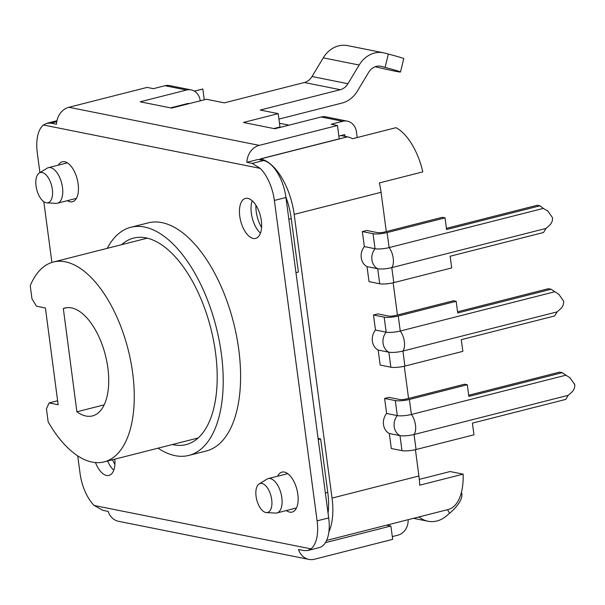 <?xml version="1.0" encoding="UTF-8"?>
<svg xmlns="http://www.w3.org/2000/svg" width="605" height="605" viewBox="0 0 605 605"><rect width="100%" height="100%" fill="white"/><g stroke="black" fill="none" stroke-linecap="round" stroke-linejoin="round"><path stroke-width="0.91" d="M545.975 228.433L543.524 232.509L450.143 256.24L451.708 267.924L393.795 282.641L391.79 267.622L545.975 228.433L549.68 225.166C551.783 223.056 552.713 220.56 552.486 217.679L547.79 211.009L543.305 208.407L389.113 247.596A12.713 6.284 75.7 0 1 391.79 267.622A10.308 2.065 172.4 0 1 377.709 268.749L367.023 266.616A12.713 10.761 -78.7 0 1 364.354 246.59L375.039 248.723A10.308 2.065 -7.6 0 0 389.113 247.596L387.109 232.577L445.023 217.86L446.581 229.537L539.962 205.806L543.305 208.407M364.354 246.59L362.35 231.571L366.698 230.467L377.376 232.6A5.158 1.028 -7.6 0 0 384.417 232.04L442.331 217.316L445.023 217.86M446.422 228.357L537.27 205.269L539.962 205.806M387.109 232.577A10.308 2.065 172.4 0 1 373.035 233.704L362.35 231.571M367.023 266.616L369.027 281.635L379.713 283.768A10.308 2.065 -7.6 0 0 393.795 282.641M326.602 540.416L448.123 509.531A51.554 25.463 -104.3 0 0 463.135 474.146L419.689 485.187A51.554 25.463 -104.3 0 0 418.917 475.999L415.408 449.681M408.572 398.438L404.276 366.237M397.44 315.001L393.144 282.8M386.3 231.556L381.067 192.307A51.554 25.463 -104.3 0 0 379.358 182.929L422.804 171.888A51.554 25.463 -104.3 0 0 396.003 127.678L352.556 138.719A51.554 25.463 -104.3 0 0 347.452 136.851L340.955 135.55M260.498 158.918L260.566 158.933A51.554 25.463 75.7 0 1 294.181 214.382L332.039 498.081A51.554 25.463 75.7 0 1 328.863 531.924M389.295 433.498A12.713 10.761 -78.7 0 1 386.618 413.465L384.614 398.445L388.962 397.341L399.648 399.481A5.158 1.028 -7.6 0 0 406.681 398.914L464.595 384.198L467.294 384.735L468.852 396.419L562.226 372.688L570.061 377.883L574.75 384.561C574.984 387.442 574.047 389.938 571.952 392.048L568.239 395.315L414.054 434.503A10.308 2.065 172.4 0 1 399.981 435.63L389.295 433.498L391.299 448.517L401.985 450.649A10.308 2.065 -7.6 0 0 416.058 449.523L473.972 434.806L472.414 423.122L565.788 399.391L568.239 395.315M378.163 350.053A12.713 10.761 -78.7 0 1 375.486 330.027L373.482 315.008L377.83 313.904L388.516 316.044A5.158 1.028 -7.6 0 0 395.549 315.477L453.463 300.761L456.155 301.298L457.72 312.982L551.095 289.25L558.929 294.446L563.618 301.116C563.845 304.005 562.915 306.501 560.82 308.603L557.107 311.877L402.922 351.059A10.308 2.065 172.4 0 1 388.849 352.193L378.163 350.053L380.167 365.072L390.853 367.212A10.308 2.065 -7.6 0 0 404.927 366.078L462.84 351.361L461.282 339.677L554.656 315.946L557.107 311.877M375.486 330.027L386.171 332.168A10.308 2.065 -7.6 0 0 400.245 331.033L554.437 291.852M457.561 311.794L548.402 288.706L551.095 289.25M373.482 315.008L384.167 317.149A10.308 2.065 172.4 0 0 398.241 316.014L456.155 301.298M386.618 413.465L397.303 415.605A10.308 2.065 -7.6 0 0 411.385 414.478L565.569 375.289M562.226 372.688L559.534 372.151L468.693 395.239M384.614 398.445L395.299 400.586A10.308 2.065 172.4 0 0 409.381 399.459L467.294 384.735M255.915 205.208A22.34 11.034 -104.3 0 0 261.564 227.457M112.545 459.747A22.34 11.034 -104.3 0 0 114.912 464.489M285.847 196.837A51.554 25.463 75.7 0 1 291.262 218.67L298.386 272.076L295.974 272.689M318.094 438.443L320.65 438.958L318.238 439.57M320.65 438.958L327.774 492.357A51.554 25.463 75.7 0 1 328.061 513.153M42.176 172.531A15.571 7.691 75.7 0 1 52.249 188.684A15.571 7.691 75.7 0 1 46.85 202.857A15.571 7.691 75.7 0 1 36.739 189.546A15.571 7.691 75.7 0 1 39.272 173.022A15.571 7.691 75.7 0 1 42.176 172.531M46.85 202.857L56.008 203.348A18.339 9.06 -104.3 0 0 57.399 203.22A18.339 9.06 -104.3 0 0 62.126 185.289A18.339 9.06 -104.3 0 0 50.51 167.638A18.339 9.06 -104.3 0 0 48.37 167.676A18.339 9.06 -104.3 0 0 47.084 168.22L39.272 173.022M194.387 91.174L202.841 89.026A51.554 25.463 -104.3 0 0 201.699 89.26L194.318 91.136M202.841 89.026L204.271 99.787M289.016 125.159L279.472 123.246M185.758 104.499L184.722 104.287M419.31 479.372L450.112 471.545L463.135 474.146M261.95 483.471A14.951 7.381 75.7 0 1 271.615 498.974A14.951 7.381 75.7 0 1 266.434 512.586A14.951 7.381 75.7 0 1 256.732 499.813A14.951 7.381 75.7 0 1 259.159 483.947A14.951 7.381 75.7 0 1 261.95 483.471M266.434 512.586L275.593 513.078A17.711 8.75 -104.3 0 0 276.939 512.949A17.711 8.75 -104.3 0 0 281.499 495.631A17.711 8.75 -104.3 0 0 270.276 478.585A17.711 8.75 -104.3 0 0 268.212 478.615A17.711 8.75 -104.3 0 0 266.971 479.145L259.159 483.947M63.328 308.558A55.675 27.497 75.7 0 1 65.03 307.998A55.675 27.497 75.7 0 1 105.391 355.188A55.675 27.497 75.7 0 1 92.459 415.915A55.675 27.497 75.7 0 1 76.903 411.793L63.328 308.558L66.792 307.673M76.903 411.793L104.151 404.874M49.156 402.907L58.14 404.76L45.42 308.013L36.429 306.153L31.959 298.734L30.25 285.741A103.1 50.926 75.7 0 1 53.346 262.033A103.1 50.926 75.7 0 1 65.582 261.874A103.1 50.926 75.7 0 1 130.74 361.253A103.1 50.926 75.7 0 1 104.136 461.88A103.1 50.926 75.7 0 1 48.15 421.829L46.441 408.836L49.156 402.907L57.619 400.752M39.922 172.622L37.306 153.012A34.364 16.978 75.7 0 1 43.431 125.001L260.218 168.379A34.364 16.978 75.7 0 1 274.36 200.444L285.938 197.502A34.364 16.978 -104.3 0 0 263.53 160.529L252.24 163.403L246.848 162.321A17.182 14.543 -78.7 0 1 259.258 145.366L68.902 107.274L147.098 87.407L153.383 88.663L164.961 85.713A14.089 11.926 101.3 0 1 169.551 85.585L191.104 89.895A14.089 11.926 -78.7 0 1 200.217 100.695L200.232 100.816M285.938 197.502L328.696 517.91L317.111 520.852A34.364 16.978 75.7 0 1 310.985 548.871L94.198 505.493L102.767 510.317L108.151 511.399A17.182 14.543 101.3 0 0 118.527 521.306L308.883 559.391A17.182 14.543 -78.7 0 1 298.507 549.484L303.899 550.565L307.726 550.535L310.985 548.871M307.756 550.535L319.198 547.623A34.364 16.978 -104.3 0 0 328.696 517.91M246.848 162.321L258.146 159.455L263.53 160.529M107.614 460.995A20.623 10.187 -104.3 0 0 113.785 470.161M252.217 200.762A20.623 10.187 -104.3 0 0 260.445 233.129M408.133 519.695A14.089 11.926 -78.7 0 1 397.969 535.153L392.305 536.597M325.414 542.647L390.89 526.01L386.64 525.155M259.477 159.72A3.433 2.912 101.3 0 1 261.042 158.714L339.231 138.84L337.454 125.492L331.169 124.237L342.748 121.287A14.089 11.926 -78.7 0 1 347.338 121.159L325.793 116.848A14.089 11.926 101.3 0 0 321.202 116.977L274.867 128.752L243.437 122.467L278.187 113.634L260.233 110.042L340.275 89.699A13.749 11.631 101.3 0 0 347.943 83.709L359.173 65.037A27.49 23.262 -78.7 0 1 383.472 52.794A27.49 23.262 -78.7 0 1 384.636 53.066L388.349 54.049A34.364 0.945 -166.2 0 1 403.769 58.662L400.487 72.003A34.364 0.945 13.8 0 1 375.229 66.731M347.338 121.159A14.089 11.926 -78.7 0 1 356.451 131.958L357.192 137.539M345.062 136.375L344.646 134.635L338.868 136.08M383.472 52.794L347.557 45.609A27.49 23.262 101.3 0 0 323.259 57.853L312.029 76.517A13.749 11.631 -78.7 0 1 304.36 82.514L224.319 102.858L206.358 99.258L171.601 108.091L140.179 101.806L186.514 90.032A14.089 11.926 -78.7 0 1 191.104 89.895M188.647 103.765L188.299 103.379L170.565 107.887M337.454 125.492L259.258 145.366M278.92 119.094L342.052 103.047A27.49 23.262 -78.7 0 0 357.396 91.068L368.626 72.396A13.749 11.631 101.3 0 1 380.772 66.27A13.749 11.631 101.3 0 1 381.362 66.406L385.067 67.389A34.364 0.945 13.8 0 1 400.487 72.003M273.823 128.547L279.971 126.982L278.187 113.634M461.388 492.447A34.364 13.401 149 0 1 449.621 513.244L446.407 515.982A27.49 23.262 -78.7 0 1 427.992 521.23A27.49 23.262 -78.7 0 1 419.522 517.313L419.023 516.927M390.89 526.01L392.675 539.358L314.479 559.232A17.182 14.543 -78.7 0 1 308.883 559.391M94.198 505.493A34.364 16.978 75.7 0 1 80.064 473.428L77.72 455.898M274.36 200.444L317.111 520.852M51.909 262.449L43.802 201.684M107.259 248.337A117.695 58.133 75.7 0 1 130.839 227.283L148.217 222.867A117.695 58.133 75.7 0 1 161.958 222.632A117.695 58.133 75.7 0 1 236.532 335.919A117.695 58.133 75.7 0 1 206.199 451.005L188.821 455.421A117.695 58.133 75.7 0 1 158.056 448.176M247.868 198.395A20.623 10.187 75.7 0 1 260.929 218.239A20.623 10.187 75.7 0 1 255.62 238.4A20.623 10.187 75.7 0 1 240.669 220.923A20.623 10.187 75.7 0 1 245.456 198.432A20.623 10.187 75.7 0 1 247.868 198.395M277.635 476.218A20.623 10.187 75.7 0 1 281.975 472.119A20.623 10.187 75.7 0 1 284.38 472.074A20.623 10.187 75.7 0 1 297.448 491.925A20.623 10.187 75.7 0 1 292.132 512.087A20.623 10.187 75.7 0 1 286.362 510.552M58.33 165.142A20.623 10.187 75.7 0 1 62.285 161.785A20.623 10.187 75.7 0 1 64.69 161.739A20.623 10.187 75.7 0 1 77.758 181.591A20.623 10.187 75.7 0 1 72.441 201.752A20.623 10.187 75.7 0 1 67.367 200.686M114.829 459.165A20.623 10.187 75.7 0 1 108.961 475.439A20.623 10.187 75.7 0 1 95.477 462.568M68.902 107.274A17.182 14.543 101.3 0 0 56.492 124.237L51.107 123.155L47.001 123.254L43.431 125.001M260.218 168.379L252.24 163.403M121.59 244.692A106.533 52.62 75.7 0 1 133.592 238.098A106.533 52.62 75.7 0 1 146.024 237.886A106.533 52.62 75.7 0 1 213.527 340.433A106.533 52.62 75.7 0 1 186.075 444.607A106.533 52.62 75.7 0 1 172.38 444.539M130.839 227.283A117.695 58.133 75.7 0 1 144.58 227.049A117.695 58.133 75.7 0 1 219.154 340.335A117.695 58.133 75.7 0 1 188.821 455.421M373.035 233.704L375.039 248.723A12.713 10.761 101.3 0 0 377.709 268.749L379.713 283.768M294.181 214.382L381.067 192.307M418.917 475.999L332.039 498.081M398.241 316.014L400.245 331.033A12.713 6.284 75.7 0 1 402.922 351.059L404.927 366.078M384.167 317.149L386.171 332.168A12.713 10.761 101.3 0 0 388.849 352.193L390.853 367.212M416.058 449.523L414.054 434.503A12.713 6.284 -104.3 0 0 411.385 414.478L409.381 399.459M401.985 450.649L399.981 435.63A12.713 10.761 -78.7 0 1 397.303 415.605L395.299 400.586M291.262 218.67L288.85 219.282M327.774 492.357L325.369 492.969M347.452 136.851L260.566 158.933M342.748 121.287L321.202 116.977M344.865 134.9L344.109 134.749M186.514 90.032L164.961 85.713M188.631 103.636L187.868 103.485M340.275 89.699L304.36 82.514M418.388 517.086L419.522 517.313M381.362 66.406L380.182 66.172M359.173 65.037L323.259 57.853M312.029 76.517L347.943 83.709M51.107 123.155L56.757 121.718M385.067 67.389L388.349 54.049M447.496 509.69L449.621 513.244M67.367 162.851L48.37 167.676M76.396 198.387L57.399 203.22M287.746 473.655L268.212 478.615M296.473 507.981L276.939 512.949M104.136 461.88L198.077 438.005M53.346 262.033L147.287 238.158M413.502 518.334L427.992 521.23M56.953 120.72L46.94 123.261"/></g></svg>
